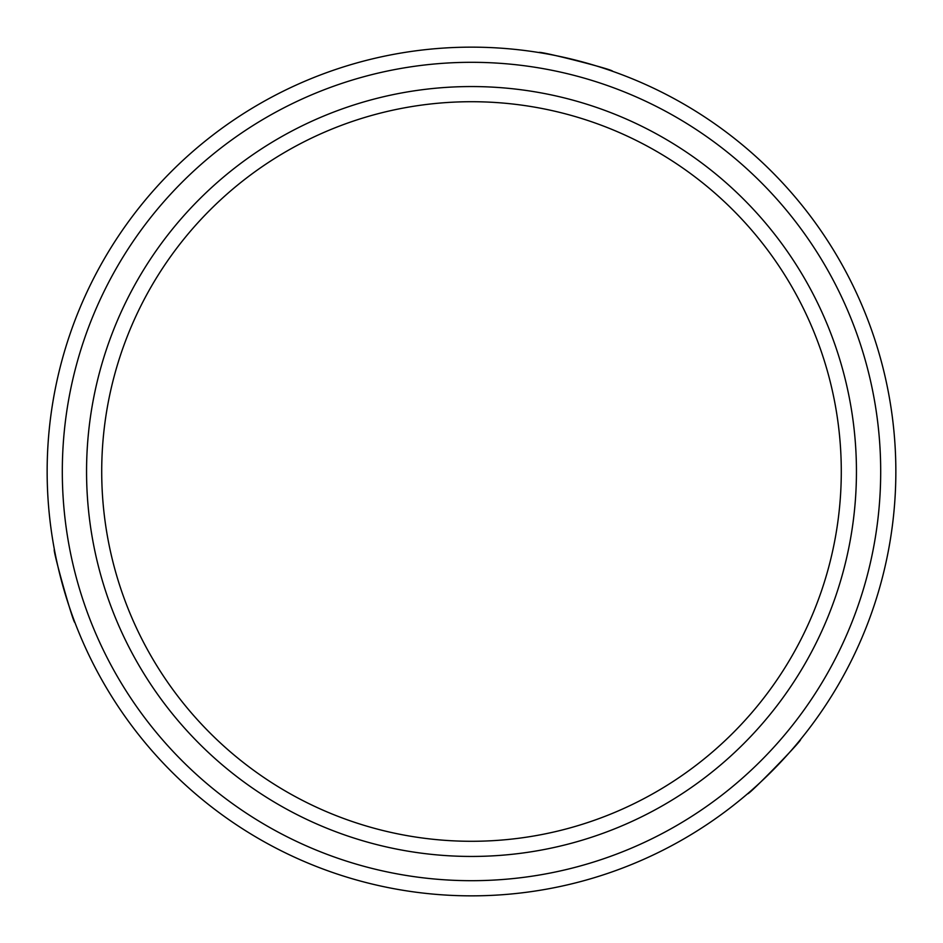 <?xml version="1.0" encoding="UTF-8"?>
<svg xmlns="http://www.w3.org/2000/svg" width="943" height="943" viewBox="0 0 943 943"><rect width="100%" height="100%" fill="white"/><g stroke="black" fill="none" stroke-linecap="round" stroke-linejoin="round"><path stroke-width="1.41" d="M800.548 739.453C803.495 739.064 747.375 796.623 747.646 793.7C747.339 796.658 803.471 739.1 800.548 739.453M74.921 622.486C73.778 625.233 51.995 547.848 54.388 549.545C51.983 547.8 73.766 625.185 74.921 622.486M47.15 471.5A424.35 424.35 0 0 0 471.5 895.85A424.35 424.35 0 0 0 895.85 471.5A424.35 424.35 0 0 0 471.5 47.15A424.35 424.35 0 0 0 47.15 471.5M62.309 471.5A409.191 409.191 0 0 0 471.5 880.691A409.191 409.191 0 0 0 880.691 471.5A409.191 409.191 0 0 0 471.5 62.309A409.191 409.191 0 0 0 62.309 471.5M612.467 71.244C615.178 70.041 537.274 50.203 539.031 52.56C537.215 50.203 615.131 70.018 612.467 71.244M86.556 471.5A384.944 384.944 0 0 0 471.5 856.444A384.944 384.944 0 0 0 856.444 471.5A384.944 384.944 0 0 0 471.5 86.556A384.944 384.944 0 0 0 86.556 471.5M101.714 471.5A369.786 369.786 0 0 0 471.5 841.286A369.786 369.786 0 0 0 841.286 471.5A369.786 369.786 0 0 0 471.5 101.714A369.786 369.786 0 0 0 101.714 471.5"/></g></svg>
